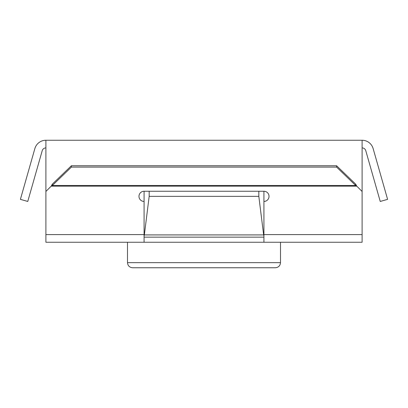 <?xml version="1.0" encoding="UTF-8"?>
<svg xmlns="http://www.w3.org/2000/svg" width="408" height="408" viewBox="0 0 408 408"><rect width="100%" height="100%" fill="white"/><g stroke="black" fill="none" stroke-linecap="round" stroke-linejoin="round"><path stroke-width="0.61" d="M258.825 196.35L263.645 234.916L144.356 234.916L149.175 196.35L149.175 191.25L258.825 191.25L258.825 196.35L149.175 196.35M144.356 234.916L144.075 235.799M263.925 237.15L144.075 237.15M263.645 234.916L263.925 235.799M263.925 191.25L263.925 201.45A5.1 5.1 0 0 0 269.025 196.35A5.1 5.1 0 0 0 263.925 191.25L144.075 191.25L144.075 242.25L45.9 242.25L45.9 140.25L362.1 140.25L362.1 191.464L356.786 186.15L355.659 185.482L355.659 184.141L336.6 165.75L71.4 165.75L71.4 167.091L336.6 167.091L336.6 165.75M42.223 150.679A3.825 3.825 0 0 1 45.9 147.9A3.825 3.825 0 0 0 42.223 150.679L27.759 201.45L20.4 199.354L34.864 148.583A11.475 11.475 0 0 1 45.9 140.25M20.4 199.354L34.864 148.583M365.777 150.679A3.825 3.825 0 0 0 362.1 147.9A3.825 3.825 0 0 1 365.777 150.679L380.241 201.45L387.6 199.354L373.136 148.583A11.475 11.475 0 0 0 362.1 140.25M387.6 199.354L373.136 148.583M280.5 242.25L280.5 262.65C280.225 265.72 278.526 267.418 275.4 267.75L132.6 267.75C129.504 267.449 127.801 265.746 127.5 262.65L280.5 262.65M263.925 242.25L263.925 234.6L362.1 234.6L362.1 242.25L144.075 242.25M362.1 234.6L362.1 191.464M71.4 167.091L52.341 185.482L51.214 186.15L52.341 184.141L52.341 185.482L355.659 185.482L336.6 167.091M52.341 184.141L71.4 165.75M355.659 184.141L356.786 186.15L51.214 186.15L45.9 191.464M144.075 191.25A5.1 5.1 0 0 0 138.975 196.35A5.1 5.1 0 0 0 144.075 201.45M263.925 234.6L263.925 201.45M45.9 234.6L144.075 234.6M127.5 242.25L127.5 262.65"/></g></svg>
